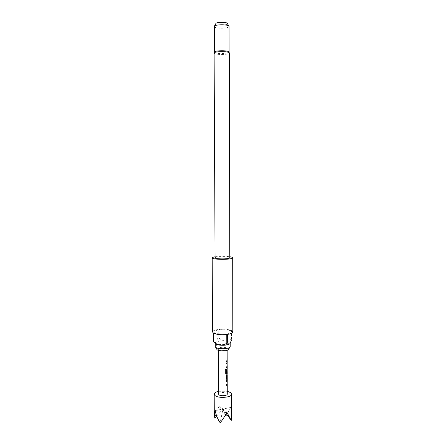 <?xml version="1.0" encoding="UTF-8"?>
<svg xmlns="http://www.w3.org/2000/svg" width="445" height="445" viewBox="0 0 445 445"><rect width="100%" height="100%" fill="white"/><g stroke="black" fill="none" stroke-linecap="round" stroke-linejoin="round"><path stroke-width="0.33" stroke-dasharray="2.23 1.67" d="M226.833 360.294L227.039 361.04L226.833 360.294M226.755 360.305L226.956 361.045L226.755 360.305M231.667 415.586L230.721 407.459L222.962 409.011L225.409 414.968M218.795 349.675C220.542 350.927 227.384 350.426 227.145 349.075L226.683 348.485C224.892 347.256 218.156 347.751 218.362 349.108L218.795 349.675M218.556 394.114C218.345 392.44 225.031 391.834 226.811 393.358L227.267 394.086M216.821 349.225L217.149 348.518C219.073 346.599 229.353 347.178 228.686 349.18M215.274 346.566L215.708 345.815C218.072 343.512 230.549 344.096 230.215 346.516M214.329 52.176L214.763 52.649C217.11 54.112 229.448 53.661 229.103 52.121L229.103 52.121M227.434 23.613C227.768 25.131 217.983 25.571 216.142 24.13L215.803 23.652M214.212 26.528L214.646 27.112C217.004 28.903 229.392 28.363 229.047 26.472M215.074 257.839L215.502 257.466C217.833 256.314 230.132 256.587 229.792 257.788M231.945 339.329L231.522 339.096L231.506 330.563C228.318 329.3 224.063 328.916 218.734 329.422L218.768 337.889L217.933 338.011L217.9 329.534C215.658 329.878 214.078 330.385 213.166 331.047L212.565 331.998M215.291 343.334L215.691 342.4C217.622 341.204 220.764 340.748 225.131 341.037C228.313 341.393 230.004 342.077 230.204 343.084L229.904 343.701M215.069 256.776C219.975 256.148 224.881 256.131 229.792 256.726M232.824 331.926L231.928 330.791L231.934 333.066M213.739 333.283L226.778 334.484M217.933 338.011L215.691 342.4L214.523 342.611M217.9 329.534L213.333 333.049M231.522 339.096C229.62 340.408 227.484 341.059 225.131 341.037C222.784 340.609 220.664 339.557 218.768 337.889M231.506 330.563L218.734 329.422M227.634 334.362L231.928 330.791M230.721 407.459L226.928 414.467M226.199 413.461L222.962 409.011L215.107 410.574M218.54 391.305L227.262 391.277M225.287 415.185L219.19 405.923C217.104 410.279 215.653 414.339 214.829 418.105M216.687 416.031L222.962 409.011L220.147 422.75M226.833 412.176L219.19 405.923M226.227 362.124L226.16 361.251L227.172 360.361M226.232 364.038L226.166 363.17L227.111 362.553M226.244 367.959L226.177 367.092L227.017 366.496L227.106 363.526M227.106 366.235L227.095 363.487L227.106 366.235M225.304 373.95L224.97 369.567L225.765 369.406M227.117 372.037L227.111 369.205L227.117 372.037M226.26 372.376L226.182 369.839L227.128 368.365M225.782 372.971L227.028 372.209L227.122 369.244M226.511 379.385L226.199 375.663L226.733 374.595M226.761 378.411L227.223 377.761M226.655 374.579L227.211 373.872M226.288 381.499L226.216 380.636L227.161 379.963M226.299 385.392L226.227 384.536L227.061 383.89L227.15 380.937M227.15 383.601L227.145 380.898L227.161 383.601M214.106 53.089L214.551 53.578C216.976 55.069 229.687 54.613 229.336 53.038M227.145 349.075L227.15 350.293M215.608 347.217L215.291 346.688M229.887 347.167L230.204 346.638M218.362 349.108L218.367 350.326"/><path stroke-width="0.67" d="M227.262 391.277L230.688 392.629L231.628 394.109C232.123 397.457 218.456 398.687 215.035 395.566L214.195 394.17C214.312 392.924 215.764 391.967 218.54 391.305M216.687 416.031L214.829 418.105L214.301 415.252L215.107 410.574C216.192 415.452 217.872 419.507 220.147 422.75C222.433 420.163 224.658 416.637 226.833 412.176L231.244 420.414L231.667 415.586L231.628 394.109M226.283 380.659L227.228 380.197L227.172 384.741L226.299 385.442L226.294 384.552L227.161 383.812L227.15 380.937L226.288 381.549L226.283 380.659M226.277 378.812L226.266 375.68L227.211 373.872L226.766 375.524L226.772 378.417L227.223 377.761L227.228 378.684L226.75 379.385L226.277 378.812M225.765 369.406L225.776 372.955L227.117 372.215L227.122 369.244L226.75 369.617L226.755 372.159L226.26 372.426L226.249 369.862L227.128 368.365L227.206 372.393L227.145 373.16L225.732 374.022L225.025 373.361L225.014 369.595L225.765 369.406M226.232 363.187L227.111 362.553L227.195 366.591L227.128 367.353L226.244 368.004L226.244 367.108L227.1 366.502L227.106 363.526L226.232 364.088L226.232 363.187M226.227 361.268L227.172 360.361L227.178 361.284L226.227 362.169L226.227 361.268M227.239 383.963L227.267 394.086C227.506 395.761 220.72 396.373 218.985 394.826L218.556 394.114L218.367 350.326M229.887 347.167L228.396 349.648C226.705 351.489 216.865 351.122 216.821 349.225L215.608 347.217M230.204 343.34L230.204 346.638L229.837 347.211C227.734 349.503 215.319 349.047 215.291 346.688L215.263 343.306M228.724 51.676C226.816 50.346 215.714 50.496 214.512 51.859L214.451 26.083C215.881 24.442 226.783 24.325 228.669 25.927L229.047 26.472L229.103 52.098L228.724 51.676M215.803 23.652L215.997 23.307C217.132 22 225.637 21.905 227.128 23.184L227.434 23.613M214.106 53.089C213.656 51.509 226.722 51.053 228.947 52.582L229.336 53.038L229.792 257.788L229.425 258.133C227.278 259.307 214.657 259.04 215.074 257.839L214.106 53.089L214.512 51.859M229.792 256.726C231.678 257.021 232.646 257.371 232.696 257.788L232.19 258.267C229.253 259.913 211.57 259.541 212.176 257.861L212.788 257.332L215.069 256.776M212.176 257.861L212.565 331.998L213.333 333.049L213.378 341.704L213.784 341.949L213.739 333.283C216.893 334.612 221.237 335.007 226.778 334.484L226.805 343.212L227.656 343.084L227.634 334.362C229.92 333.995 231.483 333.466 232.329 332.788L232.824 331.926L232.696 257.788M229.904 343.701L229.831 343.774C227.962 345.003 224.775 345.476 220.281 345.181C217.366 344.847 215.708 344.235 215.291 343.334L213.378 341.704M231.934 333.066L231.945 339.329L229.831 343.774C229.036 344.274 228.313 344.041 227.656 343.084M213.784 341.949C215.719 343.657 217.883 344.736 220.281 345.181C222.684 345.209 224.859 344.552 226.805 343.212M225.409 414.968L225.771 415.858L225.287 415.185M226.928 414.467L225.771 415.858M231.244 420.414L226.199 413.461M227.089 361.257L227.089 360.667L227.178 361.257M227.089 361.284L226.227 362.124M227.089 362.592L227.184 363.103M226.232 364.038L227.095 363.103M227.106 366.591L227.128 367.353M227.039 367.348L226.244 367.959M225.721 372.932L225.71 369.422M227.122 372.393L227.056 373.155L225.732 374.022M225.676 374L225.304 373.95M227.106 368.404L227.2 368.911M227.111 368.911L226.778 369.539M226.7 369.522L226.755 372.159M226.677 372.148L226.26 372.376M227.139 378.684L227.139 378.1L226.75 379.385M227.128 374.796L227.128 374.206L226.689 375.513L226.761 378.411M227.139 380.002L227.228 380.492M226.288 381.499L227.145 380.492M227.15 383.957L227.172 384.741M227.089 384.736L226.299 385.392M227.15 350.293L227.178 360.394M227.178 361.284L227.184 362.809M227.195 366.591L227.2 368.616M227.206 372.393L227.211 373.906M227.217 374.796L227.223 377.794M227.228 378.684L227.228 380.197M215.997 23.307L214.451 26.083M227.239 23.268L228.802 26.032M229.336 53.038L228.919 51.809M214.195 394.17L214.301 415.252M227.095 362.809L227.095 363.487M227.111 368.616L227.111 369.205M227.145 380.197L227.145 380.898"/></g></svg>
